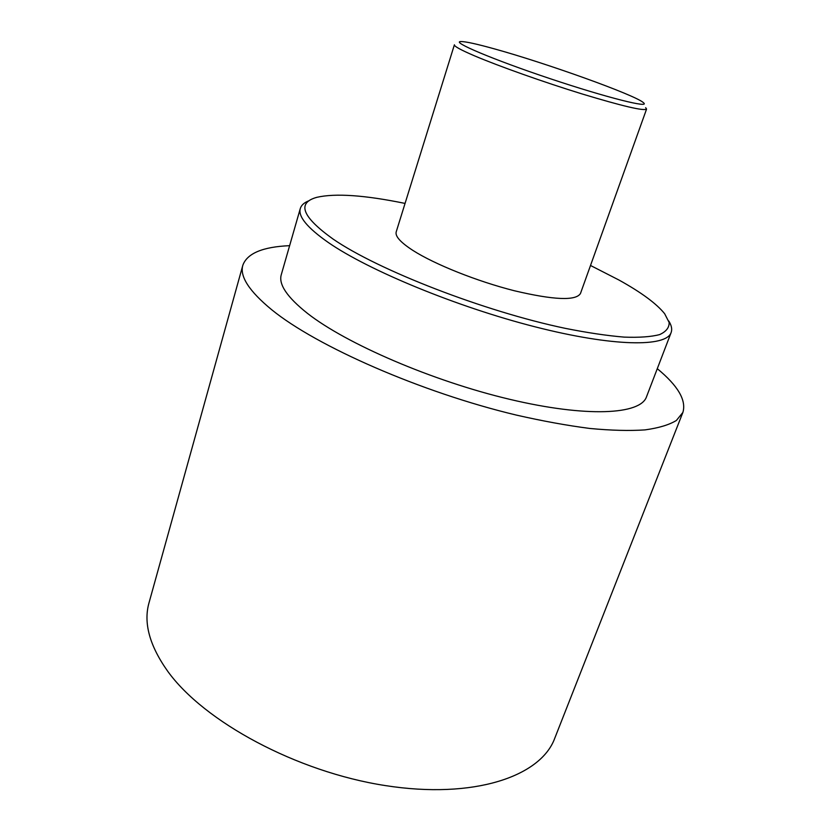 <?xml version="1.0" encoding="UTF-8"?>
<svg xmlns="http://www.w3.org/2000/svg" width="831" height="831" viewBox="0 0 831 831"><rect width="100%" height="100%" fill="white"/><g stroke="black" fill="none" stroke-linecap="round" stroke-linejoin="round"><path stroke-width="1.25" d="M657.279 368.684C678.013 385.771 686.541 400.355 682.874 412.446L676.382 420.465C669.132 424.88 658.661 428.017 644.981 429.897C629.472 430.946 611.107 430.468 589.865 428.464C567.178 425.534 542.653 421.068 516.259 415.064C421.431 392.45 316.445 346.278 271.675 309.714C249.155 291.162 239.546 276.328 242.849 265.214C247.191 253.351 262.783 246.828 289.624 245.664M668.758 320.995C671.541 325.399 672.331 329.253 671.126 332.556L646.487 396.854C640.493 414.596 587.102 417.723 509.652 399.306C432.328 381.003 346.008 343.67 307.304 313.245C287.09 297.166 278.416 284.306 281.283 274.666L300.313 208.488C301.331 205.122 304.281 202.515 309.153 200.676M682.874 412.446L554.682 738.437C540.711 776.383 474.127 799.495 385.272 785.575C296.542 771.864 203.907 721.62 167.696 671.24C149.528 645.625 143.306 622.783 149.04 602.714L242.849 265.214M590.509 265.473L618.898 279.995C641.241 292.367 656.49 303.616 664.665 313.734L669.142 322.48C669.319 327.591 666.161 331.621 659.669 334.581C651.192 336.825 639.361 337.677 624.174 337.116C607.181 335.703 587.559 332.784 565.319 328.359C484.255 311.428 377.845 270.013 332.951 238.975C302.037 216.777 296.646 202.899 316.798 197.331C335.298 193.093 364.716 195.129 405.061 203.418M671.126 332.556C666.327 347.213 613.423 346.849 535.06 326.822C456.842 306.919 368.497 270.366 328.266 242.475C307.241 227.746 297.924 216.424 300.313 208.488M645.666 107.677L646.57 109.09C643.869 111.167 622.326 106.108 581.949 93.903C543.713 82.124 498.558 66.085 474.501 55.833C460.748 49.933 454.048 46.256 454.401 44.791L396.21 231.859C394.964 236.201 400.542 242.403 412.955 250.453C434.686 264.362 477.254 281.377 514.451 290.777C553.882 300.064 575.883 300.978 580.464 293.509L646.57 109.09M494.538 48.915C476.817 43.981 465.63 41.529 460.976 41.55C450.423 41.498 492.845 59.531 549.925 78.602C606.994 97.726 651.733 108.861 643.277 102.545C634.676 94.848 545.998 63.094 494.538 48.915"/></g></svg>
